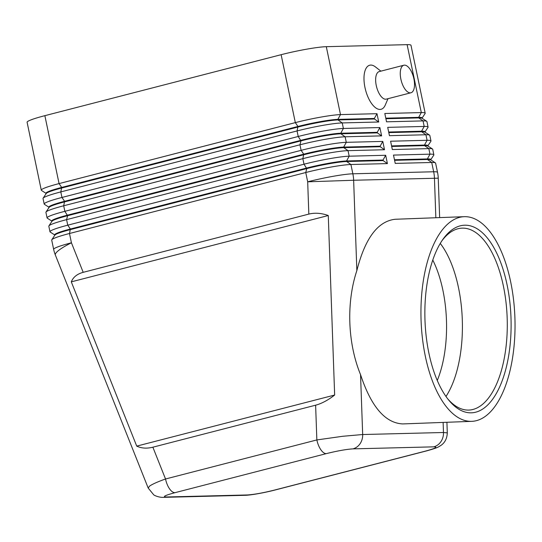 <?xml version="1.0" encoding="UTF-8"?>
<svg xmlns="http://www.w3.org/2000/svg" width="542" height="542" viewBox="0 0 542 542"><rect width="100%" height="100%" fill="white"/><g stroke="black" fill="none" stroke-linecap="round" stroke-linejoin="round"><path stroke-width="0.81" d="M432.773 260.024A85.331 39.112 -92.1 0 1 437.279 380.47M315.62 405.192L152.864 447.197C146.835 448.701 141.455 448.349 136.726 446.12L71.287 281.854C73.238 277.111 77.208 273.934 83.197 272.328L308.832 214.097C314.888 212.593 321.372 213.067 328.276 215.526L334.651 395.043C328.018 400.199 321.677 403.58 315.62 405.192L316.853 439.935A14.221 6.382 75.5 0 0 320.81 449.691A14.221 6.382 75.5 0 0 326.27 453.634C337.456 450.876 346.345 449.284 352.937 448.878A14.221 12.642 -91.4 0 0 360.105 443.681A14.221 12.642 -91.4 0 0 362.673 434.528L342.774 436.276L316.853 439.935L165.527 478.993C157.62 481.804 152.295 484.189 149.545 486.147L148.196 488.064M352.937 448.878L433.749 446.845C438.214 446.981 435.409 448.417 425.321 451.147A14.221 6.382 75.5 0 0 425.958 451.059A14.221 6.382 75.5 0 0 425.978 451.052L274.652 490.11A14.221 6.382 -104.5 0 1 274.631 490.117A14.221 6.382 -104.5 0 1 273.995 490.205C262.809 492.963 253.913 494.548 247.321 494.961L166.516 496.987C162.044 496.851 164.856 495.422 174.937 492.685A14.221 6.382 -104.5 0 1 169.483 488.742A14.221 6.382 -104.5 0 1 165.527 478.993L152.864 447.197M422.116 118.041L425.097 113.535A34.132 3.15 168.2 0 0 425.179 113.224A34.132 3.15 168.2 0 0 421.303 112.58L384.806 113.495L386.541 121.815L423.038 120.9A34.132 3.15 -11.8 0 1 426.717 121.279L422.028 118.244A30.149 2.785 168.2 0 0 418.783 117.905L385.897 118.732M426.717 121.279A34.132 3.15 -11.8 0 1 426.92 121.537L428.078 127.085A34.132 3.15 168.2 0 0 424.196 126.442L387.699 127.356L389.441 135.676L425.931 134.762A34.132 3.15 -11.8 0 1 429.61 135.141A34.132 3.15 -11.8 0 1 429.813 135.398L430.971 140.947A34.132 3.15 168.2 0 0 427.089 140.303L390.599 141.218L392.333 149.538L428.83 148.623A34.132 3.15 -11.8 0 1 432.502 149.009A34.132 3.15 -11.8 0 1 432.712 149.26L433.871 154.809A34.132 3.15 168.2 0 0 429.989 154.165L393.492 155.08L395.233 163.399L431.723 162.485A34.132 3.15 -11.8 0 1 435.402 162.871A34.132 3.15 -11.8 0 1 435.605 163.122L437.543 172.41A34.132 3.15 -11.8 0 0 433.668 171.767A34.132 30.338 88.6 0 1 434.196 174.978A34.132 30.338 88.6 0 1 434.447 178.23L435.849 217.748M429.61 135.141L424.921 132.106A30.149 2.785 168.2 0 0 421.676 131.767L388.797 132.594M432.502 149.009L427.821 145.967A30.149 2.785 168.2 0 0 424.576 145.629L391.69 146.455M435.402 162.871L430.714 159.829A30.149 2.785 168.2 0 0 427.469 159.49L394.59 160.317M83.197 272.328L71.429 242.789A34.132 3.15 -11.8 0 0 55.128 248.06A34.132 3.15 -11.8 0 0 53.658 249.374L51.714 240.086A34.132 3.15 -11.8 0 1 51.802 239.774A34.132 3.15 -11.8 0 1 53.184 238.771A34.132 3.15 -11.8 0 1 69.484 233.5L305.749 172.525A34.132 3.15 -11.8 0 1 331.209 167.017A34.132 3.15 -11.8 0 1 350.918 164.511L387.415 163.596L385.674 155.276L349.183 156.191A34.132 3.15 168.2 0 0 329.468 158.704A34.132 3.15 168.2 0 0 304.008 164.206L67.75 225.181A34.132 3.15 168.2 0 0 51.449 230.458A34.132 3.15 168.2 0 0 49.979 231.773L48.821 226.224A34.132 3.15 -11.8 0 1 48.902 225.906A34.132 3.15 -11.8 0 1 50.291 224.91A34.132 3.15 -11.8 0 1 66.591 219.639L302.849 158.664A34.132 3.15 -11.8 0 1 328.31 153.156A34.132 3.15 -11.8 0 1 348.025 150.649L384.515 149.734L382.781 141.415L346.284 142.329A34.132 3.15 168.2 0 0 326.575 144.843A34.132 3.15 168.2 0 0 301.115 150.344L64.857 211.319A34.132 3.15 168.2 0 0 48.55 216.597A34.132 3.15 168.2 0 0 47.079 217.911L45.921 212.362A34.132 3.15 -11.8 0 1 46.009 212.044A34.132 3.15 -11.8 0 1 47.391 211.048A34.132 3.15 -11.8 0 1 63.699 205.777L299.956 144.802A34.132 3.15 -11.8 0 1 325.417 139.294A34.132 3.15 -11.8 0 1 345.125 136.787L381.622 135.873L379.881 127.553L343.391 128.468A34.132 3.15 168.2 0 0 323.682 130.981A34.132 3.15 168.2 0 0 298.215 136.482L61.957 197.457A34.132 3.15 168.2 0 0 45.657 202.735A34.132 3.15 168.2 0 0 44.187 204.043L43.028 198.501A34.132 3.15 -11.8 0 1 43.109 198.182L46.192 193.528A30.149 2.785 -11.8 0 1 47.411 192.647A30.149 2.785 -11.8 0 1 61.815 187.986L298.073 127.011A30.149 2.785 -11.8 0 1 320.566 122.146A30.149 2.785 -11.8 0 1 337.971 119.931L374.468 119.016L378.722 122.011L376.988 113.691L340.491 114.606A34.132 3.15 168.2 0 0 320.783 117.119A34.132 3.15 168.2 0 0 295.322 122.621L59.064 183.596A34.132 3.15 168.2 0 0 42.757 188.873A34.132 3.15 168.2 0 0 41.287 190.181A34.132 3.15 168.2 0 0 41.497 190.438L46.023 193.379M43.109 198.182A34.132 3.15 -11.8 0 1 44.498 197.186A34.132 3.15 -11.8 0 1 60.799 191.915L297.057 130.94A34.132 3.15 -11.8 0 1 322.524 125.432A34.132 3.15 -11.8 0 1 342.232 122.926L378.722 122.011M376.988 113.691L374.353 118.461L337.856 119.375L340.491 114.606L326.304 46.68A34.132 3.15 168.2 0 0 306.596 49.193A34.132 3.15 168.2 0 0 281.129 54.695L295.322 122.621L297.958 126.455L61.7 187.43A30.149 2.785 168.2 0 0 47.296 192.092A30.149 2.785 168.2 0 0 46.002 193.25L46.117 193.806M379.881 127.553L377.246 132.323L340.755 133.237A30.149 2.785 168.2 0 0 323.344 135.459A30.149 2.785 168.2 0 0 300.851 140.317L64.593 201.292L61.957 197.457L60.799 191.915L61.7 187.43L59.064 183.596L44.871 115.67A34.132 3.15 168.2 0 0 28.57 120.947A34.132 3.15 168.2 0 0 27.1 122.262L41.287 190.181M382.781 141.415L380.145 146.184L343.648 147.099L346.284 142.329L345.125 136.787L340.871 133.793L340.755 133.237L343.391 128.468L342.232 122.926L337.971 119.931L337.856 119.375A30.149 2.785 168.2 0 0 320.451 121.598A30.149 2.785 168.2 0 0 297.958 126.455L297.057 130.94L298.215 136.482L300.966 140.873A30.149 2.785 -11.8 0 1 323.459 136.008A30.149 2.785 -11.8 0 1 340.871 133.793L377.361 132.878L381.622 135.873M46.009 212.044L49.085 207.39A30.149 2.785 -11.8 0 1 50.311 206.509A30.149 2.785 -11.8 0 1 64.708 201.848L300.966 140.873L299.956 144.802L301.115 150.344L303.75 154.179L67.493 215.154A30.149 2.785 168.2 0 0 53.089 219.815A30.149 2.785 168.2 0 0 51.788 220.973L51.91 221.529M48.902 225.906L51.985 221.251A30.149 2.785 -11.8 0 1 53.204 220.37A30.149 2.785 -11.8 0 1 67.608 215.709L64.857 211.319L63.699 205.777L64.593 201.292A30.149 2.785 168.2 0 0 50.196 205.953A30.149 2.785 168.2 0 0 48.895 207.112L49.01 207.667M385.674 155.276L383.038 160.046L346.548 160.96A30.149 2.785 168.2 0 0 329.136 163.183A30.149 2.785 168.2 0 0 306.643 168.04L70.385 229.015L67.75 225.181L66.591 219.639L67.608 215.709L303.866 154.734A30.149 2.785 -11.8 0 1 326.359 149.87A30.149 2.785 -11.8 0 1 343.763 147.654L380.26 146.74L384.515 149.734M394.474 159.761L427.353 158.935L427.469 159.49L431.723 162.485L433.668 171.767L352.856 173.799L350.918 164.511L346.663 161.516L346.548 160.96L349.183 156.191L348.025 150.649L343.763 147.654L343.648 147.099A30.149 2.785 168.2 0 0 326.243 149.321A30.149 2.785 168.2 0 0 303.75 154.179L302.849 158.664L304.008 164.206L306.758 168.596A30.149 2.785 -11.8 0 1 329.251 163.738A30.149 2.785 -11.8 0 1 346.663 161.516L383.153 160.601L387.415 163.596M51.802 239.774L54.877 235.113A30.149 2.785 -11.8 0 1 56.104 234.232A30.149 2.785 -11.8 0 1 70.501 229.571L306.758 168.596L305.749 172.525L307.687 181.814L308.832 214.097M163.501 497.346A14.221 12.642 -91.4 0 0 163.975 497.346A14.221 12.642 -91.4 0 0 164.009 497.339C158.955 497.752 153.799 495.171 153.671 494.765L148.19 488.044L55.359 255.025A34.132 6.009 158.3 0 1 56.443 252.43A34.132 6.009 158.3 0 1 71.429 242.789L69.484 233.5L70.385 229.015A30.149 2.785 168.2 0 0 55.989 233.677A30.149 2.785 168.2 0 0 54.688 234.835L54.803 235.391M403.831 65.23L379.224 71.578A14.221 6.382 75.5 0 0 376.419 86.232A14.221 6.382 75.5 0 0 385.674 99.213A14.221 6.382 75.5 0 0 386.331 99.118L410.944 92.77A14.221 6.382 75.5 0 0 413.742 78.116A14.221 6.382 75.5 0 0 404.495 65.135A14.221 6.382 75.5 0 0 403.831 65.23A14.221 6.382 75.5 0 0 401.033 79.877A14.221 6.382 75.5 0 0 410.28 92.858A14.221 6.382 75.5 0 0 410.944 92.77M387.997 98.691L385.281 105.026A22.757 10.217 -104.5 0 1 380.03 109.437A22.757 10.217 -104.5 0 1 364.969 87.519A22.757 10.217 -104.5 0 1 370.762 65.074A22.757 10.217 -104.5 0 1 375.45 66.923L380.891 71.151M441.933 240.763A91.022 41.72 -92.1 0 1 462.062 228.155A91.022 41.72 -92.1 0 1 462.299 228.148A91.022 41.72 -92.1 0 1 507.163 317.808A91.022 41.72 -92.1 0 1 468.864 410.07A91.022 41.72 -92.1 0 1 468.634 410.077A91.022 41.72 -92.1 0 1 447.855 398.993M471.255 412.828A93.868 43.021 -92.1 0 1 448.823 400.213A93.868 43.021 -92.1 0 1 442.814 239.476A93.868 43.021 -92.1 0 1 464.724 225.208A93.868 43.021 -92.1 0 1 510.998 317.937A93.868 43.021 -92.1 0 1 471.255 412.828M440.26 243.426A91.022 41.72 -92.1 0 1 441.845 245.573A91.022 41.72 -92.1 0 1 447.401 394.21A91.022 41.72 -92.1 0 1 445.985 396.466M464.426 216.678A102.397 46.93 -92.1 0 1 514.9 317.551A102.397 46.93 -92.1 0 1 471.818 421.344A102.397 46.93 -92.1 0 1 471.554 421.351A102.397 46.93 -92.1 0 1 421.08 320.485A102.397 46.93 -92.1 0 1 464.162 216.685A102.397 46.93 -92.1 0 1 464.426 216.678M471.818 421.344L402.74 423.925C385.172 423.065 371.107 406.636 360.545 374.637C347.625 343.161 346.182 302.727 356.853 270.58C365.064 238.297 377.849 221.19 395.199 219.266L464.162 216.685M425.958 451.059C438.18 447.706 438.132 447.082 441.019 445.361C444.975 442.584 447.069 438.424 447.292 432.882L443.485 432.502A14.221 12.642 88.6 0 1 440.917 441.655A14.221 12.642 88.6 0 1 433.749 446.845M49.979 231.773A34.132 3.15 168.2 0 0 50.182 232.023L54.715 234.964M47.079 217.911A34.132 3.15 168.2 0 0 47.283 218.162L51.815 221.102M44.187 204.043A34.132 3.15 168.2 0 0 44.39 204.3L48.922 207.24M383.038 160.046L383.153 160.601M380.145 146.184L380.26 146.74M377.246 132.323L377.361 132.878M326.304 46.68L407.11 44.654L421.303 112.58L418.668 117.35A30.149 2.785 -11.8 0 1 422.096 117.919L422.184 118.346M44.871 115.67L281.129 54.695M374.353 118.461L374.468 119.016M430.809 159.633L433.783 155.127A34.132 3.15 168.2 0 0 433.871 154.809M391.575 145.9L424.461 145.073L424.576 145.629L428.83 148.623L429.989 154.165L427.353 158.935A30.149 2.785 -11.8 0 1 430.782 159.504L430.87 159.931M427.909 145.771L430.89 141.259A34.132 3.15 168.2 0 0 430.971 140.947M388.682 132.038L421.561 131.211L421.676 131.767L425.931 134.762L427.089 140.303L424.461 145.073A30.149 2.785 -11.8 0 1 427.882 145.642L427.977 146.069M425.016 131.902L427.99 127.397A34.132 3.15 168.2 0 0 428.078 127.085M385.782 118.176L418.668 117.35L418.783 117.905L423.038 120.9L424.196 126.442L421.561 131.211A30.149 2.785 -11.8 0 1 424.989 131.781L425.077 132.207M425.179 113.224L410.992 45.298A34.132 3.15 168.2 0 0 407.11 44.654M71.287 281.854L328.276 215.526M136.726 446.12L334.651 395.043M247.321 494.961A14.221 12.642 88.6 0 1 244.815 495.313A14.221 12.642 88.6 0 1 244.788 495.313L163.975 497.346M164.009 497.339A14.221 12.642 -91.4 0 0 166.516 496.987M443.126 422.414L443.485 432.502L362.673 434.528L360.545 374.637M353.384 177.004A34.132 30.338 -91.4 0 0 352.856 173.799A34.132 3.15 -11.8 0 0 333.147 176.306A34.132 3.15 -11.8 0 0 307.687 181.814L353.641 180.256A34.132 30.338 -91.4 0 0 353.384 177.004M439.643 217.606L438.248 178.176L353.641 180.256L356.853 270.58M174.937 492.685L326.27 453.634M425.321 451.147L273.995 490.205M447.292 432.882L446.92 422.279M438.248 178.176A34.132 34.132 0 0 0 437.543 172.41M274.631 490.117C263.114 493.078 249.523 495.354 244.815 495.307M53.658 249.374A34.132 34.132 0 0 0 55.359 255.025"/></g></svg>
